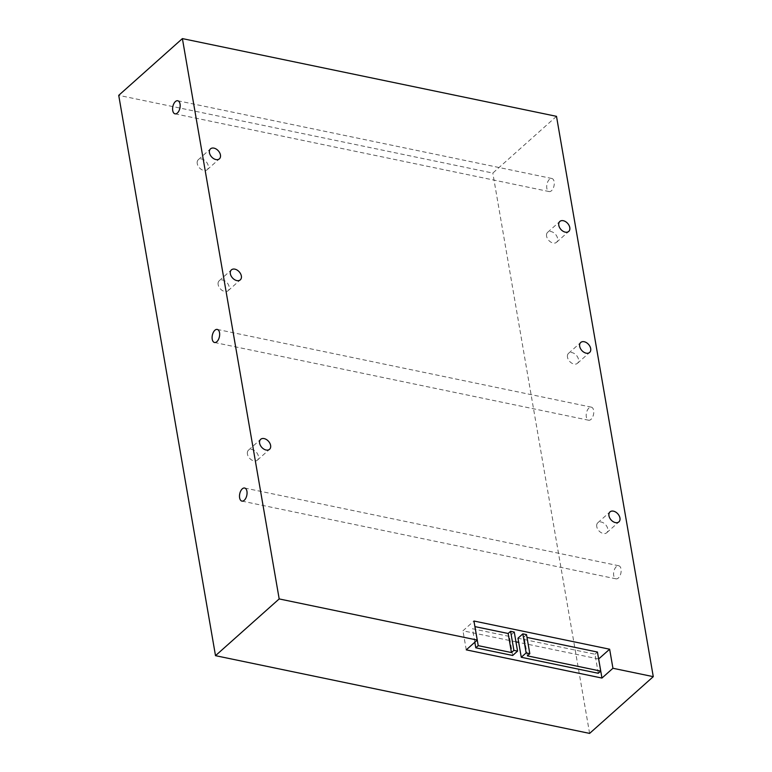<?xml version="1.0" encoding="UTF-8"?>
<svg xmlns="http://www.w3.org/2000/svg" width="772" height="772" viewBox="0 0 772 772"><rect width="100%" height="100%" fill="white"/><g stroke="black" fill="none" stroke-linecap="round" stroke-linejoin="round"><path stroke-width="0.58" stroke-dasharray="3.86 2.9" d="M556.496 116.331L492.816 173.073L118.724 95.342M589.605 733.4L492.816 173.073M616.384 566.58A6.678 3.619 -78.3 0 0 613.595 573.625A6.678 3.619 -78.3 0 0 616.017 578.836A6.678 3.619 -78.3 0 0 620.91 573.027A6.678 3.619 -78.3 0 0 618.739 565.751A6.678 3.619 -78.3 0 0 616.384 566.58M588.988 407.973A6.678 3.619 -78.3 0 0 586.199 415.018A6.678 3.619 -78.3 0 0 588.621 420.229A6.678 3.619 -78.3 0 0 593.523 414.429A6.678 3.619 -78.3 0 0 591.342 407.153A6.678 3.619 -78.3 0 0 588.988 407.973M549.49 179.307A6.678 3.619 -78.3 0 0 546.701 186.351A6.678 3.619 -78.3 0 0 549.124 191.562A6.678 3.619 -78.3 0 0 554.026 185.762A6.678 3.619 -78.3 0 0 551.845 178.486A6.678 3.619 -78.3 0 0 549.49 179.307M598.628 658.989L518.688 642.381M515.947 641.812L462.959 630.801L473.94 621.016M598.281 673.271L594.99 654.212L517.973 638.212M594.99 654.212L597.432 652.041M526.514 634.623L524.072 636.794L526.996 637.402M514.268 632.075L509.385 636.427L472.493 628.755L474.905 626.603M466.259 649.86L462.959 630.801M218.148 284.598A6.678 4.535 -131.7 0 1 219.209 280.757A6.678 4.535 -131.7 0 1 227.045 282.716A6.678 4.535 -131.7 0 1 228.097 290.726A6.678 4.535 -131.7 0 1 222.336 290.513A6.678 4.535 -131.7 0 1 218.148 284.598M247.416 454.032A6.678 4.535 -131.7 0 1 248.468 450.182A6.678 4.535 -131.7 0 1 256.304 452.151A6.678 4.535 -131.7 0 1 257.365 460.16A6.678 4.535 -131.7 0 1 251.604 459.948A6.678 4.535 -131.7 0 1 247.416 454.032M596.756 526.61A6.678 4.535 -131.7 0 1 597.808 522.769A6.678 4.535 -131.7 0 1 605.644 524.738A6.678 4.535 -131.7 0 1 606.705 532.748A6.678 4.535 -131.7 0 1 600.944 532.526A6.678 4.535 -131.7 0 1 596.756 526.61M567.488 357.185A6.678 4.535 -131.7 0 1 568.549 353.335A6.678 4.535 -131.7 0 1 576.375 355.303A6.678 4.535 -131.7 0 1 577.437 363.313A6.678 4.535 -131.7 0 1 571.676 363.101A6.678 4.535 -131.7 0 1 567.488 357.185M197.246 163.577A6.678 4.535 -131.7 0 1 198.298 159.727A6.678 4.535 -131.7 0 1 206.134 161.695A6.678 4.535 -131.7 0 1 207.195 169.705A6.678 4.535 -131.7 0 1 201.434 169.493A6.678 4.535 -131.7 0 1 197.246 163.577M546.586 236.155A6.678 4.535 -131.7 0 1 547.637 232.314A6.678 4.535 -131.7 0 1 555.473 234.283A6.678 4.535 -131.7 0 1 556.535 242.292A6.678 4.535 -131.7 0 1 550.774 242.08A6.678 4.535 -131.7 0 1 546.586 236.155M527.372 655.853L524.072 636.794M512.676 655.486L509.385 636.427M474.819 642.227L472.493 628.755M241.925 501.105L616.017 578.836M244.637 488.029L618.739 565.751M214.529 342.498L588.621 420.229M217.241 329.422L591.342 407.153M175.032 113.841L549.124 191.562M177.743 100.756L551.845 178.486M228.097 290.726L240.295 279.86M219.209 280.757L231.407 269.882M257.365 460.16L269.563 449.285M248.468 450.182L260.675 439.316M606.705 532.748L618.903 521.872M597.808 522.769L610.015 511.894M577.437 363.313L589.634 352.437M568.549 353.335L580.747 342.469M207.195 169.705L219.393 158.839M198.298 159.727L210.505 148.861M556.535 242.292L568.732 231.417M547.637 232.314L559.845 221.448"/><path stroke-width="1.16" d="M182.395 38.6L118.724 95.342L215.504 655.669L589.605 733.4L653.276 676.658L556.496 116.331L182.395 38.6L279.184 598.927L215.504 655.669M242.292 488.85A6.678 3.619 101.7 0 1 244.637 488.029A6.678 3.619 101.7 0 1 246.818 495.306A6.678 3.619 101.7 0 1 241.925 501.105A6.678 3.619 101.7 0 1 239.494 495.894A6.678 3.619 101.7 0 1 242.292 488.85M214.896 330.242A6.678 3.619 101.7 0 1 217.241 329.422A6.678 3.619 101.7 0 1 219.422 336.698A6.678 3.619 101.7 0 1 214.529 342.498A6.678 3.619 101.7 0 1 212.097 337.287A6.678 3.619 101.7 0 1 214.896 330.242M175.398 101.576A6.678 3.619 101.7 0 1 177.743 100.756A6.678 3.619 101.7 0 1 179.924 108.032A6.678 3.619 101.7 0 1 175.032 113.841A6.678 3.619 101.7 0 1 172.6 108.62A6.678 3.619 101.7 0 1 175.398 101.576M279.184 598.927L477.231 640.075L473.94 621.016L609.639 649.213L598.628 658.989M653.276 676.658L612.939 668.272L609.639 649.213M230.345 273.722A6.678 4.535 -131.7 0 1 231.407 269.882A6.678 4.535 -131.7 0 1 239.243 271.85A6.678 4.535 -131.7 0 1 240.295 279.86A6.678 4.535 -131.7 0 1 234.543 279.638A6.678 4.535 -131.7 0 1 230.345 273.722M259.614 443.157A6.678 4.535 -131.7 0 1 260.675 439.316A6.678 4.535 -131.7 0 1 268.502 441.285A6.678 4.535 -131.7 0 1 269.563 449.285A6.678 4.535 -131.7 0 1 263.802 449.072A6.678 4.535 -131.7 0 1 259.614 443.157M608.954 515.744A6.678 4.535 -131.7 0 1 610.015 511.894A6.678 4.535 -131.7 0 1 617.841 513.862A6.678 4.535 -131.7 0 1 618.903 521.872A6.678 4.535 -131.7 0 1 613.142 521.66A6.678 4.535 -131.7 0 1 608.954 515.744M579.685 346.31A6.678 4.535 -131.7 0 1 580.747 342.469A6.678 4.535 -131.7 0 1 588.582 344.437A6.678 4.535 -131.7 0 1 589.634 352.437A6.678 4.535 -131.7 0 1 583.873 352.225A6.678 4.535 -131.7 0 1 579.685 346.31M209.444 152.702A6.678 4.535 -131.7 0 1 210.505 148.861A6.678 4.535 -131.7 0 1 218.331 150.829A6.678 4.535 -131.7 0 1 219.393 158.839A6.678 4.535 -131.7 0 1 213.632 158.617A6.678 4.535 -131.7 0 1 209.444 152.702M558.783 225.289A6.678 4.535 -131.7 0 1 559.845 221.448A6.678 4.535 -131.7 0 1 567.671 223.407A6.678 4.535 -131.7 0 1 568.732 231.417A6.678 4.535 -131.7 0 1 562.971 231.204A6.678 4.535 -131.7 0 1 558.783 225.289M612.939 668.272L601.957 678.057L466.259 649.86L477.231 640.075M601.957 678.057L598.667 658.998M518.688 642.381L515.947 641.812M526.996 637.402L597.432 652.041L600.722 671.1L527.372 655.853L529.804 653.681L526.514 634.623L522.847 633.86L517.973 638.212L521.264 657.271L526.137 652.919L522.847 633.86M474.905 626.603L508.159 633.484L510.601 631.313L514.268 632.075L517.558 651.134L512.676 655.486L475.784 647.814L474.819 642.227M600.722 671.1L598.281 673.271L521.264 657.271M526.137 652.919L529.804 653.681M475.784 647.814L478.225 645.643L474.934 626.584M478.225 645.643L511.45 652.543L508.159 633.484M511.45 652.543L513.891 650.371L510.601 631.313M513.891 650.371L517.558 651.134"/></g></svg>
